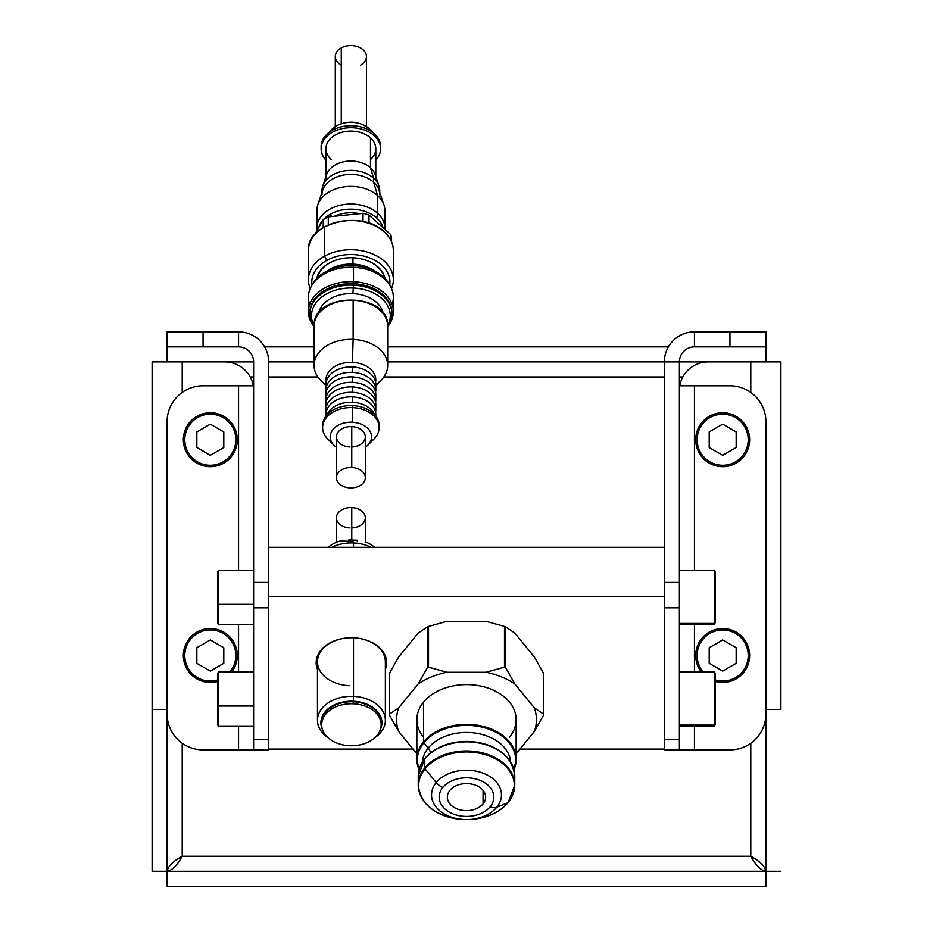 <?xml version="1.0" encoding="UTF-8"?>
<svg xmlns="http://www.w3.org/2000/svg" width="933" height="933" viewBox="0 0 933 933"><rect width="100%" height="100%" fill="white"/><g stroke="black" fill="none" stroke-linecap="round" stroke-linejoin="round"><path stroke-width="1.4" d="M152.114 871.305L152.114 361.934L253.613 361.934L253.613 582.414L253.613 361.934A15.045 15.045 0 0 0 238.556 346.889L167.089 346.889L167.089 331.845L167.089 346.889L203.056 346.889L203.056 331.845L167.089 331.845L238.556 331.845L203.056 331.845L203.056 346.889L238.556 346.889L238.556 331.845L238.556 346.889A15.045 15.045 0 0 1 253.613 361.934L182.215 361.934L182.215 392.443L182.215 361.934L224.911 361.934L152.114 361.934L152.114 871.305L167.159 871.305L167.159 716.194L167.159 871.305C168.057 866.29 173.072 861.276 182.215 856.261L750.785 856.261L750.785 743.228L750.785 856.261C759.928 861.276 764.943 866.29 765.841 871.305L167.159 871.305C168.057 866.29 173.072 861.276 182.215 856.261L182.215 743.228L182.215 856.261C177.2 865.392 172.185 870.407 167.159 871.305C172.185 870.407 177.2 865.392 182.215 856.261L750.785 856.261C755.8 865.392 760.815 870.407 765.841 871.305C764.943 866.29 759.928 861.276 750.785 856.261C755.8 865.392 760.815 870.407 765.841 871.305L765.841 886.35L167.159 886.35L167.159 871.305L167.159 886.35L765.841 886.35L765.841 871.305L780.886 871.305L765.841 871.305L765.841 716.194L765.841 871.305L152.114 871.305M780.886 709.465L780.886 361.934L780.886 709.465M387.685 346.889L668.378 346.889L387.685 346.889M264.622 346.889L314.059 346.889L264.622 346.889M268.657 361.934L314.059 361.934L268.657 361.934A30.089 30.089 0 0 0 238.556 331.845A30.089 30.089 0 0 1 268.657 361.934L268.657 582.414L268.657 361.934M387.685 361.934L664.343 361.934L664.343 749.887L664.343 739.356L679.387 739.356L679.387 749.887L664.343 749.887L694.444 749.887L694.444 726.014L694.444 749.887L729.944 749.887A35.967 35.967 0 0 0 765.911 713.92L765.911 421.751A35.967 35.967 0 0 0 729.944 385.784L679.387 385.784L694.444 385.784L694.444 570.413L694.444 385.784L729.944 385.784A35.967 35.967 0 0 1 765.911 421.751L765.911 713.92A35.967 35.967 0 0 1 729.944 749.887L679.387 749.887L679.387 607.838L679.387 739.356L664.343 739.356L664.343 582.414L679.387 582.414L679.387 607.838L664.343 607.838L679.387 607.838L679.387 361.934L750.785 361.934L708.089 361.934A28.771 28.771 0 0 0 679.749 385.784A28.771 28.771 0 0 1 708.089 361.934L780.886 361.934L750.785 361.934L750.785 392.443L750.785 361.934L679.387 361.934L679.387 582.414L664.343 582.414L664.343 361.934A30.089 30.089 0 0 1 694.444 331.845A30.089 30.089 0 0 0 664.343 361.934L387.685 361.934M682.804 376.979L679.387 376.979L682.804 376.979M664.343 376.979L383.836 376.979L664.343 376.979M317.92 376.979L268.657 376.979L317.92 376.979M253.613 376.979L250.196 376.979L253.613 376.979M765.841 361.934L765.841 346.889L765.841 361.934M167.159 361.934L167.159 346.889L167.159 361.934M780.816 709.465L765.911 709.465L780.816 709.465M253.251 385.784A28.771 28.771 0 0 0 224.911 361.934A28.771 28.771 0 0 1 253.251 385.784M167.089 709.465L152.184 709.465L167.089 709.465M679.387 361.934L664.343 361.934L679.387 361.934A15.045 15.045 0 0 1 694.444 346.889L694.444 331.845L729.944 331.845L694.444 331.845L694.444 346.889A15.045 15.045 0 0 0 679.387 361.934M694.444 672.075L694.444 624.352L694.444 672.075M765.911 331.845L729.944 331.845L729.944 346.889L694.444 346.889L729.944 346.889L729.944 331.845L765.911 331.845L765.911 346.889L729.944 346.889L765.911 346.889L765.911 331.845M253.613 749.887L253.613 582.414L268.657 582.414L268.657 607.838L268.657 582.414L253.613 582.414L253.613 739.356L268.657 739.356L268.657 607.838L253.613 607.838L268.657 607.838L268.657 749.887L268.657 739.356L253.613 739.356L253.613 749.887L268.657 749.887L238.556 749.887L238.556 726.014L238.556 749.887L253.613 749.887M253.613 385.784L238.556 385.784L238.556 570.413L238.556 385.784L203.056 385.784A35.967 35.967 0 0 0 167.089 421.751L167.089 713.92A35.967 35.967 0 0 0 203.056 749.887L238.556 749.887L203.056 749.887A35.967 35.967 0 0 1 167.089 713.92L167.089 421.751A35.967 35.967 0 0 1 203.056 385.784L253.613 385.784M238.556 624.352L238.556 672.075L238.556 624.352M664.308 547.333L268.692 547.333L268.692 749.094L413.039 749.094L268.692 749.094L268.692 547.333L664.308 547.333L664.308 596.595L268.692 596.595L664.308 596.595L664.308 749.094L664.308 547.333M519.961 749.094L664.308 749.094L519.961 749.094M316.17 662.675A35.244 24.911 0 0 1 351.414 637.775A35.244 24.911 0 0 1 386.659 662.675A35.244 24.911 0 0 1 385.364 669.369A35.244 24.911 180 0 0 386.659 662.675A35.244 24.911 180 0 0 353.129 637.799A35.244 24.911 180 0 0 349.7 637.799A35.244 24.911 180 0 0 316.17 662.675L317.465 661.765A33.95 23.99 0 0 1 349.735 637.799A33.95 23.99 0 0 0 317.465 661.765L316.17 662.675A35.244 24.911 180 0 0 317.465 669.369A35.244 24.911 0 0 1 316.17 662.675M385.364 661.765A33.95 23.99 0 0 0 353.514 637.81L353.514 696.38A33.95 23.99 180 0 0 317.465 720.323A33.95 23.99 180 0 0 327.926 737.641A33.95 23.99 0 0 1 320.322 710.701A33.95 23.99 0 0 1 353.514 696.38L353.514 637.81A33.95 23.99 0 0 0 353.094 637.799A33.95 23.99 0 0 1 353.514 637.81A33.95 23.99 0 0 1 385.364 661.765L386.659 662.675L385.364 661.765L385.364 720.323A33.95 23.99 180 0 0 353.514 696.38L353.292 701.243A30.509 21.564 180 0 0 322.468 729.571A30.509 21.564 180 0 1 353.292 701.243L353.514 696.38A33.95 23.99 0 0 1 383.288 712.066A33.95 23.99 0 0 1 374.903 737.641A33.95 23.99 180 0 0 385.364 720.323M349.315 685.708A33.95 23.99 0 0 1 317.465 661.765L317.465 720.323M679.387 672.075L714.526 672.075L715.354 673.509L715.354 723.716L714.526 726.014L714.526 725.104L679.387 725.104L714.526 725.104L714.526 672.075L714.526 725.104L715.354 723.716L715.354 674.372M715.354 723.716L714.526 726.014L679.387 726.014M679.387 570.413L714.526 570.413L715.354 571.847L715.354 622.054L714.526 624.352L714.526 623.442L679.387 623.442L714.526 623.442L714.526 570.413L714.526 623.442L715.354 622.054L715.354 572.71M715.354 622.054L714.526 624.352L679.387 624.352M217.646 683.994L217.646 705.663L217.646 673.509L218.474 672.075L218.474 706.036L253.613 706.036L218.474 706.036L218.474 672.075L253.613 672.075M217.646 705.663L217.646 724.579L218.474 726.014L218.474 706.036L217.646 705.663L218.474 706.036L218.474 726.014L253.613 726.014M217.646 582.332L217.646 604.001L217.646 571.847L218.474 570.413L218.474 604.374L253.613 604.374L218.474 604.374L218.474 570.413L253.613 570.413M217.646 604.001L217.646 622.917L218.474 624.352L218.474 604.374L217.646 604.001L218.474 604.374L218.474 624.352L253.613 624.352M700.566 668.285A25.529 25.529 0 0 1 709.908 633.402A25.529 25.529 0 0 1 742.715 671.352A25.529 25.529 0 0 1 715.354 679.982A25.529 25.529 0 0 0 744.791 642.755A25.529 25.529 0 0 0 709.908 633.402A25.529 25.529 0 0 0 700.566 668.285L699.318 669.008A26.975 26.975 0 0 0 701.383 672.075A26.975 26.975 0 0 1 709.197 632.154A26.975 26.975 0 0 1 746.038 642.032A26.975 26.975 0 0 0 709.197 632.154A26.975 26.975 0 0 0 699.318 669.008L700.566 668.285A25.529 25.529 0 0 0 703.237 672.075A25.529 25.529 0 0 1 700.566 668.285M709.197 647.735L709.197 663.305L722.678 671.095L736.16 663.305L736.16 647.735L722.678 639.945L709.197 647.735L722.678 639.945L736.16 647.735L736.16 663.305L722.678 671.095L709.197 663.305L709.197 647.735M715.354 681.475A26.975 26.975 0 0 0 746.038 642.032L744.791 642.755L746.038 642.032A26.975 26.975 0 0 1 715.354 681.475M700.566 452.505A25.529 25.529 0 0 1 709.908 417.622A25.529 25.529 0 0 1 744.791 426.964A25.529 25.529 0 0 1 735.449 461.847A25.529 25.529 0 0 1 700.566 452.505L699.318 453.216A26.975 26.975 0 0 0 736.16 463.095A26.975 26.975 0 0 0 746.038 426.253A26.975 26.975 0 0 0 709.197 416.375A26.975 26.975 0 0 0 699.318 453.216A26.975 26.975 0 0 1 709.197 416.375A26.975 26.975 0 0 1 746.038 426.253L744.791 426.964A25.529 25.529 0 0 0 709.908 417.622A25.529 25.529 0 0 0 700.566 452.505A25.529 25.529 0 0 0 735.449 461.847A25.529 25.529 0 0 0 744.791 426.964L746.038 426.253A26.975 26.975 0 0 1 736.16 463.095A26.975 26.975 0 0 1 699.318 453.216L700.566 452.505M709.197 431.944L709.197 447.525L722.678 455.304L736.16 447.525L736.16 431.944L722.678 424.165L709.197 431.944L722.678 424.165L736.16 431.944L736.16 447.525L722.678 455.304L709.197 447.525L709.197 431.944M232.434 642.755A25.529 25.529 0 0 1 229.763 672.075A25.529 25.529 0 0 0 232.434 642.755L233.682 642.032A26.975 26.975 0 0 0 196.84 632.154A26.975 26.975 0 0 0 217.646 681.475A26.975 26.975 0 0 1 186.962 669.008L188.209 668.285A25.529 25.529 0 0 1 197.551 633.402A25.529 25.529 0 0 1 232.434 642.755A25.529 25.529 0 0 0 197.551 633.402A25.529 25.529 0 0 0 217.646 679.982A25.529 25.529 0 0 1 188.209 668.285L186.962 669.008A26.975 26.975 0 0 1 196.84 632.154A26.975 26.975 0 0 1 231.617 672.075A26.975 26.975 0 0 0 233.682 642.032L232.434 642.755M223.803 663.305L223.803 647.735L210.322 639.945L196.84 647.735L196.84 663.305L210.322 671.095L223.803 663.305L210.322 671.095L196.84 663.305L196.84 647.735L210.322 639.945L223.803 647.735L223.803 663.305M232.434 426.964A25.529 25.529 0 0 1 223.092 461.847A25.529 25.529 0 0 1 188.209 452.505A25.529 25.529 0 0 1 197.551 417.622A25.529 25.529 0 0 1 232.434 426.964L233.682 426.253A26.975 26.975 0 0 0 196.84 416.375A26.975 26.975 0 0 0 186.962 453.216A26.975 26.975 0 0 0 223.803 463.095A26.975 26.975 0 0 0 233.682 426.253A26.975 26.975 0 0 1 223.803 463.095A26.975 26.975 0 0 1 186.962 453.216L188.209 452.505A25.529 25.529 0 0 0 223.092 461.847A25.529 25.529 0 0 0 232.434 426.964A25.529 25.529 0 0 0 197.551 417.622A25.529 25.529 0 0 0 188.209 452.505L186.962 453.216A26.975 26.975 0 0 1 196.84 416.375A26.975 26.975 0 0 1 233.682 426.253L232.434 426.964M223.803 447.525L223.803 431.944L210.322 424.165L196.84 431.944L196.84 447.525L210.322 455.304L223.803 447.525L210.322 455.304L196.84 447.525L196.84 431.944L210.322 424.165L223.803 431.944L223.803 447.525M514.818 633.075L534.422 657.065L543.601 673.404L534.422 657.065L514.818 633.075L505.628 626.918L514.818 633.075M398.578 657.065L418.182 633.075L427.372 626.918A77.112 54.487 0 0 1 428.527 626.451L428.527 667.165A77.112 54.487 180 0 0 427.372 667.631L427.372 626.918L427.372 667.631A77.112 54.487 0 0 1 428.527 667.165L446.895 672.25L486.105 672.25A69.917 49.402 0 0 1 514.818 683.959L534.422 707.96A69.917 49.402 0 0 1 534.422 731.39L516.136 753.782L534.422 731.39L543.601 715.063A77.112 54.487 180 0 0 543.612 714.585A77.112 54.487 180 0 0 543.601 714.118L534.422 707.96L514.818 683.959L505.628 667.631L505.628 626.918L505.628 667.631A77.112 54.487 180 0 0 504.473 667.165L486.105 672.25L446.895 672.25A69.917 49.402 180 0 0 418.182 683.959A69.917 49.402 0 0 1 446.895 672.25L428.527 667.165L428.527 626.451L446.895 621.355L486.105 621.355L504.473 626.451L504.473 667.165L504.473 626.451A77.112 54.487 0 0 1 505.628 626.918A77.112 54.487 180 0 0 504.473 626.451L486.105 621.355L446.895 621.355L428.527 626.451A77.112 54.487 180 0 0 427.372 626.918L418.182 633.075L398.578 657.065L389.399 673.404A77.112 54.487 180 0 0 389.399 674.349A77.112 54.487 0 0 1 389.388 673.871A77.112 54.487 0 0 1 389.399 673.404L398.578 657.065M416.864 753.782L398.578 731.39A69.917 49.402 0 0 1 398.578 707.96L418.182 683.959L427.372 667.631L418.182 683.959L398.578 707.96L389.399 714.118L389.399 673.404L389.399 714.118A77.112 54.487 180 0 0 389.388 714.585A77.112 54.487 180 0 0 389.399 715.063L398.578 731.39L416.864 753.782M509.476 737.21A49.636 35.069 180 0 0 491.318 689.3A49.636 35.069 180 0 0 423.524 702.141A49.636 35.069 180 0 0 423.524 737.21M419.045 769.69A49.636 35.069 0 0 1 416.864 759.427A49.636 35.069 0 0 1 423.524 741.898A1.434 0.886 39.2 0 0 423.885 742.761A49.204 34.778 0 0 1 485.557 728.09A49.204 34.778 0 0 1 513.908 769.48A49.204 34.778 180 0 0 485.557 728.09A49.204 34.778 180 0 0 423.885 742.761A49.204 34.778 180 0 0 419.092 769.48A49.204 34.778 0 0 1 423.885 742.761L428.212 748.068A44.213 31.244 180 0 1 476.775 733.303A44.213 31.244 180 0 1 510.643 761.981A44.213 31.244 180 0 0 476.775 733.303A44.213 31.244 180 0 0 428.212 748.068L423.885 742.761A1.434 0.886 -140.8 0 1 423.524 741.898A49.636 35.069 180 0 0 416.864 759.427L416.864 719.67A49.636 35.069 0 0 1 423.524 702.141L423.524 741.898A49.636 35.069 0 0 1 479.34 725.547A49.636 35.069 0 0 1 516.136 759.427A49.636 35.069 180 0 0 479.34 725.547A49.636 35.069 180 0 0 423.524 741.898L423.524 702.141A49.636 35.069 0 0 1 479.34 685.802A49.636 35.069 0 0 1 516.136 719.67L516.136 759.427A49.636 35.069 0 0 1 513.955 769.69M510.246 761.561A47.84 33.81 0 0 0 468.832 741.49A47.84 33.81 180 0 0 464.168 741.49A47.84 33.81 0 0 1 468.832 741.49C496.846 744.184 512.159 755.683 514.759 775.976L514.759 785.05A48.259 34.113 180 0 0 478.991 752.115A48.259 34.113 180 0 0 424.702 767.999L424.702 758.926A48.259 34.113 0 0 1 478.991 743.03A48.259 34.113 0 0 1 514.759 775.976A48.259 34.113 180 0 0 478.991 743.03A48.259 34.113 180 0 0 424.702 758.926L424.702 767.999A48.259 34.113 180 0 0 418.241 785.05A48.259 34.113 0 0 1 424.702 767.999A48.259 34.113 0 0 1 478.991 752.115A48.259 34.113 0 0 1 514.759 785.05A48.259 34.113 0 0 1 510.246 799.464M436.236 782.542L425.063 768.874A47.84 33.81 0 0 1 490.42 756.488A47.84 33.81 0 0 1 507.937 802.683L496.764 807.243A34.953 24.701 180 0 0 483.97 773.504A34.953 24.701 180 0 0 436.236 782.542A34.953 24.701 180 0 0 464.797 819.571A34.953 24.701 180 0 0 468.203 819.571A34.953 24.701 180 0 0 496.764 807.243L507.937 802.683A47.84 33.81 0 0 1 468.832 819.547A47.84 33.81 180 0 0 507.937 802.683A47.84 33.81 180 0 0 490.42 756.488A47.84 33.81 180 0 0 425.063 768.874L436.236 782.542A34.953 24.701 0 0 1 483.97 773.504A34.953 24.701 0 0 1 496.764 807.243A10.788 6.613 -140.8 0 1 490.163 806.788A27.325 19.313 180 0 0 480.157 780.408A27.325 19.313 180 0 0 442.837 787.475A10.788 6.613 -140.8 0 1 436.236 782.542A10.788 6.613 39.2 0 0 442.837 787.475A27.325 19.313 0 0 1 480.157 780.408A27.325 19.313 0 0 1 490.163 806.788A27.325 19.313 0 0 1 452.843 813.856A27.325 19.313 0 0 1 442.837 787.475A27.325 19.313 180 0 0 452.843 813.856A27.325 19.313 180 0 0 490.163 806.788A10.788 6.613 39.2 0 0 496.764 807.243A34.953 24.701 0 0 1 468.203 819.571A34.953 24.701 0 0 1 464.797 819.571A34.953 24.701 0 0 1 436.236 782.542M422.754 799.464A48.259 34.113 0 0 1 418.241 785.05L418.241 775.976A48.259 34.113 0 0 1 424.702 758.926A1.434 0.886 -140.8 0 1 425.063 758.354A47.84 33.81 0 0 1 464.168 741.49A47.84 33.81 180 0 0 425.063 758.354A1.434 0.886 39.2 0 0 424.702 758.926A48.259 34.113 180 0 0 418.241 775.976L424.83 758.517C433.938 748.091 447.059 742.411 464.168 741.49L464.342 741.478A44.213 31.244 0 0 1 468.658 741.478A44.213 31.244 0 0 0 464.342 741.478M418.241 785.05C420.841 805.342 436.154 816.841 464.168 819.547A47.84 33.81 0 0 1 425.063 768.874A1.434 0.886 -140.8 0 1 424.702 767.999A1.434 0.886 39.2 0 0 425.063 768.874A47.84 33.81 180 0 0 464.168 819.547L468.832 819.547C485.941 818.614 499.062 812.946 508.17 802.508A1.434 0.886 -140.8 0 1 507.937 802.683A1.434 0.886 39.2 0 0 508.17 802.508A1.434 0.886 -140.8 0 0 508.287 802.24M543.601 674.349A77.112 54.487 180 0 0 543.601 673.404L543.601 714.118L543.601 673.404A77.112 54.487 0 0 1 543.612 673.871A77.112 54.487 0 0 1 543.601 674.349M483.072 790.368L483.072 803.896A19.138 13.517 180 0 0 485.638 797.132A19.138 13.517 180 0 0 471.457 784.07A19.138 13.517 180 0 0 449.928 790.368A19.138 13.517 180 0 0 447.362 797.132A19.138 13.517 180 0 0 461.543 810.194A19.138 13.517 180 0 0 483.072 803.896L483.072 790.368M428.212 748.068A8.992 5.505 -140.8 0 1 430.475 752.978A8.992 5.505 39.2 0 0 428.212 748.068A44.213 31.244 180 0 0 422.357 761.981A44.213 31.244 180 0 1 428.212 748.068M483.072 803.896A19.138 13.517 180 0 0 476.063 785.423A19.138 13.517 180 0 0 449.928 790.368A19.138 13.517 180 0 0 456.937 808.841A19.138 13.517 180 0 0 483.072 803.896M321.675 724.766L321.675 722.76A29.739 21.016 0 0 1 353.245 701.791L353.245 703.797A29.739 21.016 180 0 0 321.675 724.766A29.739 21.016 180 0 0 349.583 745.735A29.739 21.016 180 0 0 381.154 724.766A29.739 21.016 180 0 0 353.245 703.797L353.245 701.791A29.739 21.016 0 0 1 381.119 723.763M353.514 542.971A33.95 23.99 180 0 0 353.071 542.948A33.95 23.99 180 0 0 349.758 542.948A33.95 23.99 180 0 0 331.786 547.333A33.95 23.99 0 0 1 353.514 542.971L353.514 547.333L353.514 542.971A33.95 23.99 0 0 1 371.042 547.333A33.95 23.99 180 0 0 353.514 542.971M349.758 542.948L349.933 542.948A30.509 21.564 0 0 1 352.896 542.948L353.071 542.948M353.245 541.502L353.245 542.959L353.245 541.502L340.44 540.942L353.245 541.502M328.206 547.333A29.739 21.016 0 0 1 340.44 540.942A29.739 21.016 0 0 0 328.206 547.333M336.428 542.318L336.428 517.78A14.438 10.205 0 0 1 351.764 507.587L351.764 540.032L351.764 507.587A14.438 10.205 0 0 1 365.316 517.78A14.438 10.205 0 0 1 351.764 527.961M349.98 527.961A14.438 10.205 0 0 1 336.463 517.15A14.438 10.205 0 0 1 351.764 507.587A14.438 10.205 0 0 1 365.316 517.78L365.316 542.026M348.604 541.303L348.802 539.904L357.281 540.277L348.802 539.904L348.604 541.303M357.281 541.676L357.281 540.277L357.281 541.676M365.713 542.05A29.739 21.016 0 0 1 374.623 547.333A29.739 21.016 0 0 0 365.713 542.05M349.852 542.948A30.509 21.564 0 0 1 352.977 542.948M380.361 729.571A30.509 21.564 180 0 0 353.292 701.243A30.509 21.564 180 0 1 380.361 729.571M321.71 723.763A29.739 21.016 0 0 1 353.245 701.791A29.739 21.016 0 0 1 381.154 722.76L381.154 724.766M353.245 703.797A29.739 21.016 180 0 0 321.733 723.472A29.739 21.016 180 0 0 349.583 745.735A29.739 21.016 180 0 0 381.096 726.061A29.739 21.016 180 0 0 353.245 703.797M333.979 445.251L327.786 439.046A28.258 19.966 0 0 1 326.2 417.797A28.258 19.966 0 0 1 352.616 407.604L352.149 422.252A20.678 14.613 180 0 0 332.824 429.716A20.678 14.613 180 0 0 333.979 445.251A20.678 14.613 180 0 0 336.428 447.28A20.678 14.613 180 0 1 331.973 430.906A20.678 14.613 180 0 1 352.149 422.252L352.616 407.604A28.258 19.966 180 0 0 322.62 427.536A28.258 19.966 180 0 0 331.623 442.149M322.62 427.536L322.62 425.53A28.258 19.966 0 0 1 352.616 405.598L352.616 407.604L352.616 405.598A28.258 19.966 180 0 0 322.655 426.533M325.955 416.118L325.955 414.474A24.923 17.61 0 0 1 352.406 396.898L352.406 402.298A24.923 17.61 180 0 0 326.993 414.858A24.923 17.61 180 0 1 352.406 402.298L352.406 396.898A24.923 17.61 0 0 1 375.696 415.99A24.923 17.61 0 0 0 375.789 414.474L375.789 416.118M325.955 409.902L325.955 404.49A24.923 17.61 0 0 1 352.406 386.915L352.406 392.326A24.923 17.61 180 0 0 325.955 409.902A24.923 17.61 180 0 0 326.165 412.188A24.923 17.61 180 0 1 352.406 392.326L352.406 386.915A24.923 17.61 0 0 1 375.498 407.196A24.923 17.61 0 0 0 375.789 404.49L375.789 409.902A24.923 17.61 180 0 0 352.406 392.326A24.923 17.61 180 0 1 375.579 412.188A24.923 17.61 180 0 0 375.789 409.902M325.955 399.919L325.955 394.519A24.923 17.61 0 0 1 352.406 376.932L352.406 382.343A24.923 17.61 180 0 0 325.955 399.919A24.923 17.61 180 0 0 326.165 402.205A24.923 17.61 180 0 1 352.406 382.343L352.406 376.932A24.923 17.61 0 0 1 375.498 397.213A24.923 17.61 0 0 0 375.789 394.519L375.789 399.919A24.923 17.61 180 0 0 352.406 382.343A24.923 17.61 180 0 1 375.579 402.205A24.923 17.61 180 0 0 375.789 399.919M326.247 387.242A24.923 17.61 0 0 1 352.406 366.961L352.406 372.372A24.923 17.61 180 0 0 325.955 389.947A24.923 17.61 180 0 0 326.165 392.233A24.923 17.61 180 0 1 352.406 372.372L352.406 366.961A24.923 17.61 0 0 1 375.498 387.242A24.923 17.61 0 0 0 375.789 384.536A36.819 26.019 180 0 0 387.685 365.398A36.819 26.019 180 0 0 353.141 339.425L352.406 362.389A24.923 17.61 180 0 0 326.165 382.25A24.923 17.61 180 0 1 352.406 362.389L353.141 339.425A36.819 26.019 180 0 0 314.059 365.398A36.819 26.019 180 0 0 325.955 384.536A24.923 17.61 0 0 1 352.406 366.961A24.923 17.61 0 0 1 375.789 384.536L375.789 389.947A24.923 17.61 180 0 0 352.406 372.372A24.923 17.61 180 0 1 375.579 392.233A24.923 17.61 180 0 0 375.789 389.947M325.955 385.562L320.8 380.396A36.819 26.019 0 0 1 318.724 352.721A36.819 26.019 0 0 1 353.141 339.425L353.141 300.228L353.141 339.425A36.819 26.019 0 0 1 384.069 354.143A36.819 26.019 0 0 1 380.944 380.396L375.789 385.562M387.685 365.398L387.685 326.188A36.819 26.019 180 0 0 353.141 300.228A36.819 26.019 0 0 1 387.685 326.188C389.539 291.411 312.217 291.411 314.059 326.188A36.819 26.019 0 0 1 353.141 300.228A36.819 26.019 180 0 0 314.059 326.188L314.059 365.398M353.304 288.029L352.884 293.627A32.655 23.068 180 0 0 318.585 313.255A32.655 23.068 180 0 1 352.884 293.627L353.304 288.029A39.396 27.838 180 0 0 314.059 325.734A39.396 27.838 0 0 1 353.304 288.029L353.409 285.171L353.304 288.029A39.396 27.838 0 0 1 387.685 325.734A39.396 27.838 180 0 0 353.304 288.029M314.059 326.982A41.064 29.016 0 0 1 353.409 285.171A41.064 29.016 180 0 0 309.814 314.129A41.064 29.016 180 0 0 314.059 326.982M309.814 314.129L309.814 312.683A41.064 29.016 0 0 1 353.409 283.725L353.409 285.171L353.409 283.725A41.064 29.016 180 0 0 309.826 313.406M353.49 281.719L353.409 283.725L353.49 281.719A42.475 30.019 180 0 0 308.391 311.68A42.475 30.019 180 0 0 312.8 324.987A42.475 30.019 0 0 1 353.49 281.719L353.49 267.304L353.49 281.719A42.475 30.019 0 0 1 388.944 324.987A42.475 30.019 180 0 0 393.353 311.68A42.475 30.019 180 0 0 353.49 281.719M308.391 311.68L308.391 297.265A42.475 30.019 0 0 1 353.49 267.304A42.475 30.019 180 0 0 352.942 267.281A42.475 30.019 180 0 0 348.802 267.281A42.475 30.019 180 0 0 309.639 304.473M352.884 267.27A41.064 29.016 180 0 0 348.872 267.27A41.064 29.016 0 0 1 352.872 267.27L352.942 267.281M353.409 265.695L353.409 267.293L353.409 265.695A41.064 29.016 180 0 0 352.872 265.672A41.064 29.016 180 0 0 348.872 265.672A41.064 29.016 180 0 0 312.345 284.623A41.064 29.016 0 0 1 353.409 265.695A41.064 29.016 0 0 1 389.399 284.623A41.064 29.016 180 0 0 353.409 265.695M348.954 265.672A39.303 27.78 0 0 1 352.791 265.672L352.872 265.672A39.303 27.78 0 0 0 348.919 265.672L348.872 265.672M352.966 264.132L352.919 265.672L352.966 264.132A33.985 24.013 180 0 0 326.83 271.13A33.985 24.013 0 0 1 352.966 264.132L352.966 257.788L352.966 264.132A33.985 24.013 0 0 1 374.914 271.13A33.985 24.013 180 0 0 352.966 264.132M329.885 262.861A33.985 24.013 0 0 1 349.21 257.765A33.985 24.013 0 0 0 329.885 262.861L329.536 262.954A34.544 24.41 0 0 1 385.049 278.57A34.544 24.41 180 0 0 352.557 257.765A33.985 24.013 0 0 1 352.966 257.788A33.985 24.013 0 0 1 384.419 277.917A33.985 24.013 0 0 0 352.966 257.788A33.985 24.013 0 0 0 352.546 257.765A34.544 24.41 180 0 0 349.187 257.765A34.544 24.41 180 0 0 329.536 262.954L329.885 262.861A33.985 24.013 0 0 0 317.325 277.917A33.985 24.013 0 0 1 329.885 262.861M336.428 477.708L336.428 436.831A14.438 10.205 0 0 1 351.764 426.638L351.764 467.515A14.438 10.205 180 0 0 336.428 477.708A14.438 10.205 180 0 0 349.98 487.889A14.438 10.205 180 0 0 365.316 477.708A14.438 10.205 180 0 0 351.764 467.515L351.764 426.638A14.438 10.205 0 0 1 365.316 436.831L365.316 477.708M351.764 467.515A14.438 10.205 180 0 0 336.463 477.078A14.438 10.205 180 0 0 349.98 487.889A14.438 10.205 180 0 0 365.293 478.337A14.438 10.205 180 0 0 351.764 467.515M392.105 304.473A42.475 30.019 180 0 0 353.49 267.304A42.475 30.019 0 0 1 393.353 297.265L393.353 311.68M391.918 313.406A41.064 29.016 180 0 0 353.409 283.725A41.064 29.016 0 0 1 391.93 312.683L391.93 314.129A41.064 29.016 180 0 0 353.409 285.171A41.064 29.016 0 0 1 387.685 326.982A41.064 29.016 180 0 0 391.93 314.129M383.171 313.255A32.655 23.068 180 0 0 352.884 293.627A32.655 23.068 180 0 1 383.171 313.255M375.579 382.25A24.923 17.61 180 0 0 352.406 362.389A24.923 17.61 180 0 1 375.579 382.25M326.247 397.213A24.923 17.61 0 0 1 352.406 376.932A24.923 17.61 0 0 1 375.789 394.519M326.247 407.196A24.923 17.61 0 0 1 352.406 386.915A24.923 17.61 0 0 1 375.789 404.49M326.049 415.99A24.923 17.61 0 0 1 352.406 396.898A24.923 17.61 0 0 1 375.789 414.474M374.763 414.858A24.923 17.61 180 0 0 352.406 402.298A24.923 17.61 180 0 1 374.763 414.858M379.101 426.533A28.258 19.966 180 0 0 352.616 405.598A28.258 19.966 0 0 1 379.136 425.53L379.136 427.536A28.258 19.966 180 0 0 352.616 407.604A28.258 19.966 0 0 1 376.349 418.894A28.258 19.966 0 0 1 373.958 439.046L367.765 445.251A20.678 14.613 180 0 0 369.515 430.51A20.678 14.613 180 0 0 352.149 422.252A20.678 14.613 180 0 1 370.249 431.734A20.678 14.613 180 0 1 365.316 447.28A20.678 14.613 180 0 0 367.765 445.251M370.121 442.149A28.258 19.966 180 0 0 379.136 427.536M349.98 447.012A14.438 10.205 0 0 1 336.463 436.201A14.438 10.205 0 0 1 351.764 426.638A14.438 10.205 0 0 1 365.316 436.831A14.438 10.205 0 0 1 351.764 447.012M314.806 234.533L323.238 219.687A40.784 28.818 0 0 1 325.687 218.217A40.784 28.818 180 0 0 323.238 219.687L323.238 227.57L323.238 219.687L314.806 234.533M328.288 216.888A40.784 28.818 180 0 0 325.687 218.217A40.784 28.818 0 0 1 328.288 216.888L363.019 213.365L363.019 221.564L363.019 213.365A40.784 28.818 0 0 1 368.99 215.056L390.659 234.556L390.659 239.909L390.659 234.556A40.784 28.818 0 0 1 391.568 239.058A40.784 28.818 180 0 0 390.659 234.556L368.99 215.056A40.784 28.818 180 0 0 363.019 213.365L328.288 216.888L328.288 224.923L328.288 216.888M368.99 223.185L368.99 215.056L368.99 223.185M384.034 231.734L384.279 231.955A42.475 30.019 180 0 0 324.637 226.894A42.475 30.019 180 0 0 308.391 250.499A42.475 30.019 0 0 1 324.637 226.894A42.475 30.019 0 0 1 384.279 231.955L384.209 231.781C361.899 209.225 306.176 222.964 308.391 250.499L308.391 279.748A42.475 30.019 180 0 0 310.246 288.507A42.475 30.019 0 0 1 324.637 256.143L324.637 226.894L324.637 256.143A42.475 30.019 180 0 0 308.391 279.748M348.814 220.515A41.915 29.623 0 0 1 352.931 220.515M393.353 279.748A42.475 30.019 180 0 0 369.445 252.75A42.475 30.019 180 0 0 324.637 256.143A42.475 30.019 0 0 1 374.879 254.977A42.475 30.019 0 0 1 391.498 288.507A42.475 30.019 180 0 0 393.353 279.748L393.353 250.499A42.475 30.019 180 0 0 384.279 231.955A42.475 30.019 0 0 1 393.353 250.499C393.26 243.525 390.216 237.285 384.209 231.781M391.568 241.845L391.568 239.058L391.568 241.845M326.737 260.435A39.081 27.617 180 0 0 312.019 285.125A39.081 27.617 180 0 1 326.737 260.435L324.637 256.143L326.737 260.435A39.081 27.617 180 0 1 369.83 257.998A39.081 27.617 180 0 1 389.726 285.125A39.081 27.617 180 0 0 369.83 257.998A39.081 27.617 180 0 0 326.737 260.435M316.695 278.57A34.544 24.41 0 0 1 329.536 262.954A34.544 24.41 180 0 0 316.695 278.57M335.297 126.503L335.297 56.551A15.569 11.009 0 0 1 341.256 47.898L341.256 123.646L341.256 47.898A15.569 11.009 0 0 1 357.677 46.65A15.569 11.009 0 0 1 366.447 56.551L366.447 126.503M360.5 65.205A15.569 11.009 180 0 0 363.124 49.752A15.569 11.009 180 0 0 341.256 47.898A15.569 11.009 180 0 0 341.256 65.205M318.631 227.804A32.9 23.243 0 0 1 323.063 220.001A32.9 23.243 180 0 0 318.631 227.804M323.494 219.523A32.9 23.243 0 0 1 330.55 214.124A2.834 1.236 61 0 0 331.588 216.549A2.834 1.236 -119 0 1 330.55 214.124A32.9 23.243 0 0 1 376.745 218.054A32.9 23.243 0 0 1 383.101 227.757A32.9 23.243 180 0 0 376.745 218.054A32.9 23.243 180 0 0 330.55 214.124A32.9 23.243 180 0 0 323.494 219.523M359.637 213.715A30.113 21.272 180 0 0 334.376 216.269A30.113 21.272 180 0 1 359.637 213.715M317.08 230.544A33.985 24.013 0 0 1 338.119 205.796A33.985 24.013 0 0 1 377.597 213.225L376.745 218.054L377.597 213.225A33.985 24.013 0 0 1 384.804 229.296A33.985 24.013 180 0 0 384.851 228.06A33.985 24.013 180 0 0 377.597 213.225A33.985 24.013 180 0 0 339.764 205.365A33.985 24.013 180 0 0 316.893 228.06A33.985 24.013 180 0 0 317.08 230.544M316.893 228.06L316.893 210.415A33.985 24.013 0 0 1 339.764 187.72A33.985 24.013 0 0 1 377.597 195.58L377.597 213.225L377.597 195.58A33.985 24.013 0 0 1 384.851 210.415L384.851 228.06M321.99 192.408L321.99 190.787A28.888 20.409 0 0 1 341.431 171.497A28.888 20.409 0 0 1 373.585 178.18L373.585 182.192A28.888 20.409 0 0 1 378.985 190.087L383.941 204.875A33.985 24.013 180 0 0 377.597 195.58L373.585 182.192L377.597 195.58A33.985 24.013 180 0 0 343.566 186.962A33.985 24.013 180 0 0 317.803 204.875L322.771 190.087A28.888 20.409 0 0 1 344.662 174.856A28.888 20.409 0 0 1 373.585 182.192A28.888 20.409 180 0 0 341.431 175.509A28.888 20.409 180 0 0 321.99 194.799M379.754 194.799A28.888 20.409 180 0 0 373.585 182.192L373.585 178.18A28.888 20.409 0 0 1 379.754 190.787L379.754 192.408M322.771 186.087L326.62 174.576A24.923 17.61 0 0 1 345.513 161.444A24.923 17.61 0 0 1 370.471 167.765A24.923 17.61 0 0 1 375.124 174.576L378.985 186.087A28.888 20.409 180 0 0 373.585 178.18L370.471 167.765L373.585 178.18A28.888 20.409 180 0 0 344.662 170.856A28.888 20.409 180 0 0 322.771 186.087A28.888 20.409 180 0 0 322.06 192.198M379.684 192.198A28.888 20.409 180 0 0 378.985 186.087M325.955 176.582L325.955 148.709A24.923 17.61 0 0 1 342.726 132.066A24.923 17.61 0 0 1 370.471 137.839L370.471 167.765A24.923 17.61 180 0 0 342.726 161.992A24.923 17.61 180 0 0 325.955 178.635M375.789 178.635A24.923 17.61 180 0 0 370.471 167.765L370.471 137.839A24.923 17.61 0 0 1 375.789 148.709L375.789 176.582M375.789 160.173A29.739 21.016 180 0 0 374.261 135.74A29.739 21.016 180 0 0 333.559 131.635A29.739 21.016 180 0 0 325.955 160.173A29.739 21.016 180 0 1 321.139 148.709A29.739 21.016 180 0 1 341.151 128.859A29.739 21.016 180 0 1 374.261 135.74L374.261 133.734L374.261 135.74A29.739 21.016 180 0 1 380.606 148.709A29.739 21.016 180 0 1 375.789 160.173M331.273 159.59A24.923 17.61 0 0 1 335.483 134.865A24.923 17.61 0 0 1 370.471 137.839A24.923 17.61 0 0 1 370.471 159.59M321.139 148.709L321.139 146.714A29.739 21.016 0 0 1 341.151 126.853A29.739 21.016 0 0 1 374.261 133.734A29.739 21.016 0 0 1 380.606 146.714L380.606 148.709M380.571 147.717A29.739 21.016 180 0 0 375.171 134.597A29.739 21.016 180 0 0 374.261 133.734L369.118 128.567A23.197 16.386 0 0 1 369.818 129.244A23.197 16.386 180 0 0 369.118 128.567L374.261 133.734A29.739 21.016 180 0 0 326.585 134.597A29.739 21.016 180 0 0 321.174 147.717M336.545 125.803A23.197 16.386 0 0 1 369.118 128.567A23.197 16.386 180 0 0 336.545 125.803A23.197 16.386 180 0 0 331.926 129.244A23.197 16.386 0 0 1 336.545 125.803A5.668 2.472 -119 0 1 336.825 125.582A5.668 2.472 61 0 0 336.545 125.803M326.585 134.597L336.825 125.582A5.668 2.472 -119 0 1 337.198 125.454M505.628 667.631L514.818 683.959A69.917 49.402 180 0 0 486.105 672.25L504.473 667.165A77.112 54.487 0 0 1 505.628 667.631M534.422 707.96L543.601 714.118A77.112 54.487 0 0 1 543.601 715.063L534.422 731.39A69.917 49.402 180 0 0 534.422 707.96M389.399 714.118L398.578 707.96A69.917 49.402 180 0 0 398.578 731.39L389.399 715.063A77.112 54.487 0 0 1 389.399 714.118M514.759 785.05L508.17 802.508M516.136 759.427L513.978 769.772M416.864 759.427L419.022 769.772M325.955 389.947L325.955 384.536M375.171 134.597L369.818 129.244C360.033 121.232 349.035 120.007 336.825 125.582M543.612 673.871L543.612 714.585M389.388 714.585L389.388 673.871"/></g></svg>
